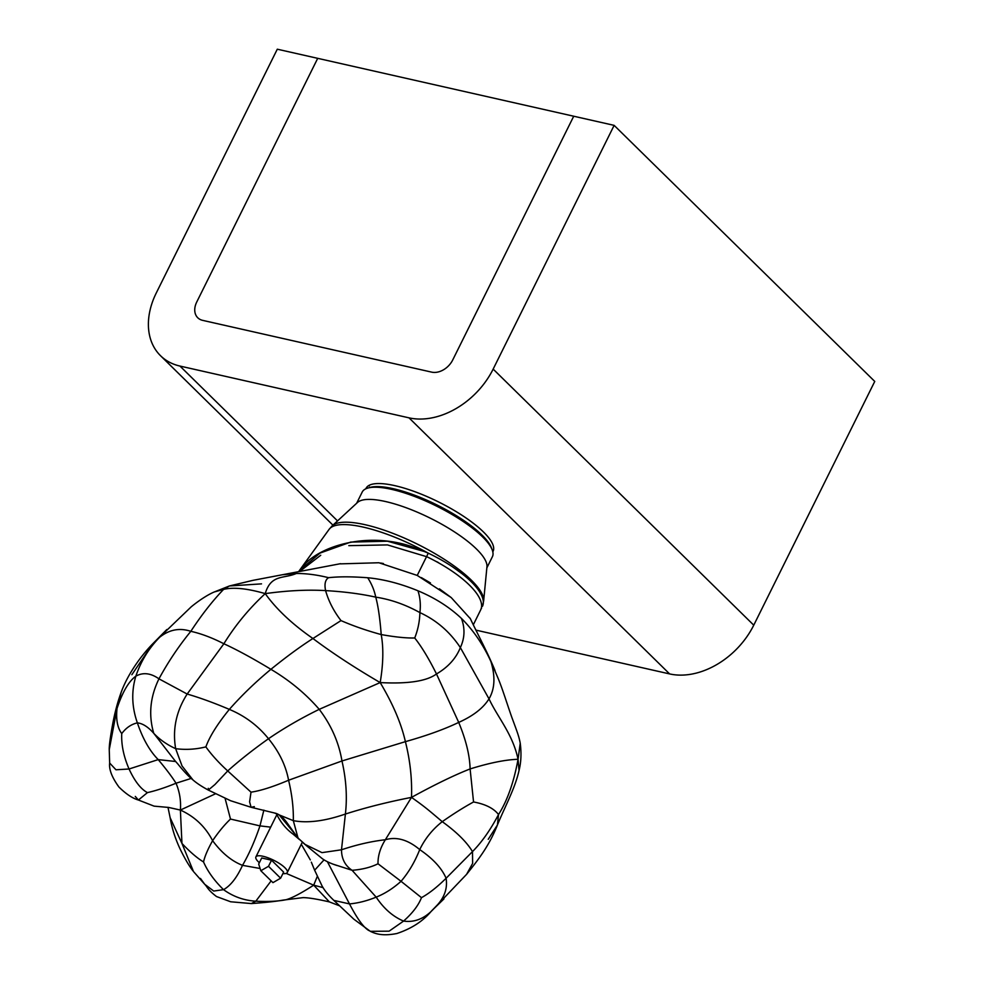 <?xml version="1.0" encoding="UTF-8"?>
<svg xmlns="http://www.w3.org/2000/svg" width="984" height="984" viewBox="0 0 984 984"><rect width="100%" height="100%" fill="white"/><g stroke="black" fill="none" stroke-linecap="round" stroke-linejoin="round"><path stroke-width="1.48" d="M486.846 567.891L492.406 556.686A72.681 20.479 -153.6 0 0 492.209 549.871A72.681 20.479 -153.6 0 0 391.693 489.38A72.681 20.479 -153.6 0 0 367.758 488.089A72.681 20.479 -153.6 0 0 362.21 492.062L356.651 503.254M483.648 600.929L486.957 566.722A72.681 20.479 -153.6 0 0 453.636 531.36A72.681 20.479 -153.6 0 0 385.642 501.557A72.681 20.479 -153.6 0 0 357.512 502.467L332.26 525.776A84.993 23.948 26.4 0 1 365.162 524.718A84.993 23.948 26.4 0 1 429.467 550.486A84.993 23.948 26.4 0 1 483.648 600.929L482.443 606.365C488.359 593.992 464.202 570.326 428.286 553.156A85.842 24.194 -153.6 0 0 329.111 529.343L332.26 525.776M461.361 573.205L452.025 566.452M481.594 608.051L481.041 608.899M329.111 529.343L299.099 570.966L319.96 553.106L350.71 542.086L387.45 541.2L424.817 551.63M367.758 488.089L369.972 487.461A70.897 19.988 26.4 0 1 393.317 488.704A70.897 19.988 26.4 0 1 447.536 510.524A70.897 19.988 26.4 0 1 491.385 547.731L492.209 549.871M282.9 873.607A17.515 4.932 -153.6 0 0 287.279 872.5A17.515 4.932 -153.6 0 0 280.12 863.94A17.515 4.932 -153.6 0 0 263.011 856.277A17.515 4.932 -153.6 0 0 255.901 856.916A17.515 4.932 -153.6 0 0 259.358 862.697M280.612 878.195L283.638 872.107L271.535 860.201L261.707 857.986L258.681 864.075L260.834 870.742L268.509 866.301L280.612 878.195L272.949 882.648L260.834 870.742M268.509 866.301L271.535 860.201M480.758 609.723L473.353 624.742L480.758 609.723C486.49 597.399 462.591 573.93 426.847 556.747L387.475 544.915L348.803 545.653M298.57 571.716L302.654 566.599C320.12 544.902 371.497 530.364 416.773 548.469L428.286 553.156L417.241 575.406M320.735 555.247L299.603 571.519M438.618 562.725L436.712 561.679M461.422 618.395C465.149 628.37 464.792 638.099 460.352 647.583L489.011 698.861C497.842 717.705 512.812 734.162 518.051 759.279L520.228 743.191C518.949 736.229 517.043 731.469 511.988 717.791C507.043 703.88 502.184 687.755 497.609 677.164L490.942 661.605C483.206 644.68 473.365 630.277 461.422 618.395C449.516 607.153 435.026 597.94 417.954 590.781C400.463 583.61 383.711 579.269 367.721 577.756C351.805 576.55 338.754 576.538 328.57 577.694C325.249 579.76 324.253 584.066 325.593 590.609C328.582 601.15 333.724 611.138 340.993 620.596L312.924 638.505C332.063 652.872 354.486 667.57 380.168 682.576L319.234 709.341C300.809 718.357 283.896 728.16 268.497 738.726C253.183 749.587 239.579 760.324 227.722 770.939L214.967 784.506L208.325 790.078L208.276 788.332M175.09 760.853L177.87 764.014C178.94 765.331 186.456 774.851 192.925 779.894L182.028 765.933L175.656 748.676C172.36 729.464 176.197 711.247 187.169 694.04C199.973 697.767 214.032 702.884 229.346 709.39C217.513 723.892 209.678 736.389 205.865 746.881C195.902 749.377 185.828 749.98 175.656 748.676C166.96 744.667 159.654 739.55 153.762 733.326C148.387 715.085 150.121 696.918 158.965 678.837C168.104 661.986 178.731 646.156 190.822 631.322C201.585 614.914 212.507 600.941 223.577 589.404L229.444 585.96L252.888 580.363L282.359 574.754L296.344 573.487C306.332 573.438 317.057 574.828 328.57 577.682M340.575 563.857L378.889 562.75L417.241 575.431L451.226 597.583L469.958 618.26M323.084 887.63L313.687 885.169C301.006 893.349 291.719 898.22 285.827 899.782L285.95 899.757M285.827 899.782C277.82 901.332 267.82 901.799 255.828 901.184C243.995 900.471 233.233 896.633 223.54 889.659C214.377 880.705 207.71 871.467 203.54 861.959C197.157 858.097 189.961 851.923 181.954 843.436L180.38 810.053L168.719 807.458L154.094 806.142L138.412 800.029L135.275 796.425M490.942 661.605C495.469 676.549 494.829 688.972 489.011 698.861C483.255 708.099 473.156 715.946 458.716 722.404C465.986 739.968 469.774 755.491 470.106 768.934L473.55 801.972C485.37 804.125 493.697 808.319 498.531 814.543C490.549 829.746 481.865 842.095 472.492 851.603C466.797 842.095 456.711 832.12 442.259 821.665C428.889 810.435 426.183 807.753 411.497 797.372C434.916 784.543 454.46 775.06 470.106 768.934C489.478 762.92 505.456 759.697 518.051 759.279C513.857 782.206 507.35 800.632 498.531 814.543L497.424 824.986L488.236 839.315M518.051 759.279L519.035 770.484C515.124 788.245 505.173 806.068 497.424 824.986C488.9 846.486 477.99 860.004 466.601 874.333L472.627 863.399L472.492 851.603L446.096 878.257C437.167 887.076 428.962 893.546 421.472 897.654C418.471 905.354 412.505 913.164 403.575 921.086L389.098 931.171L370.304 931.319C374.51 933.287 381.583 936.571 396.896 933.509C411.533 928.638 423.046 921.159 431.447 911.049L435.088 907.309C425.715 918.158 415.211 922.746 403.575 921.086C392.936 916.596 383.809 908.613 376.171 897.137C367.118 900.852 358.225 903.115 349.492 903.915C357.192 918.699 363.674 927.592 368.938 930.593M317.291 876.436L313.687 885.169L329.394 901.91C317.131 899.069 308.349 897.642 303.023 897.629L285.877 899.77C280.723 900.225 278.558 901.553 251.338 903.57L230.674 901.774L216.517 896.547C207.538 889.708 207.538 887.137 204.709 884.272L200.441 878.417M466.601 874.333L435.088 907.309C444.104 898.576 447.769 888.896 446.096 878.257C441.828 868.257 433.034 858.7 419.725 849.598C414.928 861.763 408.704 872.341 401.041 881.307L421.472 897.654M313.687 885.169L286.159 873.386M327.438 861.787L349.492 903.915L333.859 900.397L353.822 919.167L370.365 931.356M333.859 900.397L333.859 900.397C328.226 894.997 324.277 890.139 321.989 885.809L314.634 870.213L324.043 859.856M473.55 801.972C463.747 807.335 453.317 813.903 442.259 821.665C432.542 829.303 425.039 838.614 419.725 849.598C407.929 839.721 396.466 836.449 385.334 839.758C380.267 847.913 377.831 855.92 378.016 863.78C370.759 867.347 362.124 869.524 352.087 870.299L333.527 864.296M340.993 620.596C353.404 625.996 366.811 630.646 381.214 634.569C383.649 648.038 383.305 664.04 380.168 682.576C392.862 703.794 401.275 723.486 405.396 741.653C410.131 760.435 412.161 779.008 411.497 797.372L385.334 839.758C371.522 841.295 356.909 844.641 341.497 849.782L321.989 852.636L304.659 844.223M205.865 746.881C211.548 754.802 218.829 762.821 227.722 770.939L251.006 792.157L249.604 801.862L251.092 807.286L254.339 806.646M175.706 761.505L158.215 759.611C149.716 750.989 142.766 738.75 137.366 722.871C131.241 724.261 126.026 727.84 121.745 733.597C117.428 727.816 115.866 719.427 117.035 708.443C122.459 692.084 128.732 681.322 135.853 676.168C143 672.158 150.712 673.044 158.965 678.837L187.169 694.04L223.872 643.757C235.237 625.332 249.013 608.629 265.225 593.623C276.332 609.182 292.223 624.139 312.924 638.505C300.28 646.586 286.27 656.857 270.907 669.317C255.557 682.01 241.707 695.368 229.346 709.39C244.979 715.921 258.029 725.7 268.497 738.726C279.185 751.801 285.877 765.638 288.583 780.238C272.863 786.88 260.342 790.853 251.006 792.157M214.352 591.938L223.577 589.404C233.319 587.018 247.193 588.42 265.225 593.623C287.451 590.548 307.574 589.551 325.593 590.609C344.363 591.704 361.079 593.893 375.74 597.14C378.09 605.603 379.922 618.087 381.214 634.569C395.224 637.066 406.392 638.198 414.719 637.989C421.632 646.709 428.889 658.702 436.49 673.966C426.724 681.186 407.954 684.064 380.168 682.576M215.41 793.83L180.38 810.053C181.105 800.816 179.654 791.874 176.025 783.227C171.966 776.782 166.025 768.91 158.215 759.611L129.052 768.996C123.64 756.45 121.216 744.654 121.745 733.597M175.226 761.026L153.762 733.326C148.117 726.905 142.655 723.424 137.366 722.871C131.782 706.918 131.278 691.346 135.853 676.168C140.872 661.285 148.793 648.308 159.642 637.263C169.285 629.576 179.678 627.607 190.822 631.322C200.982 633.561 212.003 637.694 223.872 643.757C237.083 649.821 252.765 658.345 270.907 669.317C289.726 680.485 305.839 693.831 319.234 709.341C331.288 725.245 338.865 742.453 341.965 760.976L288.583 780.238C292.027 794.654 293.601 808.135 293.318 820.656L274.45 812.981L251.092 807.286L230.65 800.742L208.325 790.078C201.757 786.536 196.615 783.141 192.901 779.881M265.225 593.623C271.043 573.979 283.798 578.986 296.368 573.475M109.667 763.043L115.964 769.783L129.052 768.996C134.734 781.271 140.872 789.143 147.44 792.612L138.412 800.029C132.532 798.356 126.05 794.026 118.966 787.077C111.979 777.458 108.88 769.451 109.667 763.043L109.249 749.66L117.035 708.443L121.118 692.465C126.616 677.029 138.572 658.296 152.815 643.721L191.24 606.808C200.613 599.121 209.457 593.906 214.389 591.925L229.444 585.96L261.523 583.869M191.191 778.418L176.025 783.227C165.533 787.544 156.001 790.669 147.44 792.612M263.872 810.139L259.96 825.884L230.49 819.057L225.115 798.467M411.497 797.372C387.708 802.021 365.667 807.569 345.396 814.039C324.941 821.123 307.586 823.337 293.318 820.656L298.029 838.061M274.474 812.993C279.025 813.793 283.65 817.667 288.337 824.641L297.98 838.011L305.766 845.035L302.113 842.009M417.954 590.781C420.193 597.546 420.844 604.816 419.897 612.601C419.676 621.359 417.942 629.821 414.719 637.989M230.49 819.057C224.438 824.826 218.485 832.034 212.618 840.68C205.41 826.757 194.66 816.548 180.38 810.053L168.719 807.458M260.108 868.491L242.507 865.342C231.621 861.111 221.658 852.894 212.618 840.68C207.759 849.327 204.733 856.412 203.54 861.959M378.016 863.78L401.041 881.307C393.022 888.466 384.732 893.73 376.171 897.137L352.087 870.299C345.077 865.625 341.546 858.786 341.497 849.782L345.396 814.039C347.34 797.04 346.196 779.365 341.965 760.976L405.396 741.653C426.626 735.688 444.399 729.267 458.716 722.404L436.49 673.966C448.089 667.164 456.047 658.37 460.352 647.583C449.922 631.876 436.441 620.215 419.897 612.601C405.371 604.557 390.648 599.404 375.74 597.14C374.375 590.425 371.706 583.955 367.721 577.756M380.55 563.02L383.391 563.537M421.337 577.596L430.451 582.922M439.405 588.826L451.139 597.522M475.887 630.117L669.612 673.917L409.012 417.843A70.897 51.512 -45.5 0 0 493.156 369.098L753.756 625.172L874.751 381.435L614.139 125.362L573.721 116.223L452.726 359.959A17.724 12.878 -45.5 0 1 431.693 372.137L202.63 320.353A17.724 12.878 -45.5 0 1 197.772 317.771A17.724 12.878 -45.5 0 0 202.63 320.353L431.693 372.137A17.724 12.878 -45.5 0 0 452.726 359.959L573.721 116.223L317.709 58.339L196.714 302.076A17.724 12.878 -45.5 0 0 197.772 317.771A17.724 12.878 -45.5 0 1 196.714 302.076L317.709 58.339L277.291 49.2L156.296 292.937A70.897 51.512 -45.5 0 0 160.503 355.691A70.897 51.512 -45.5 0 0 179.949 366.06L337.537 520.905M409.012 417.843L179.949 366.06M492.812 551.864L493.082 551.323A70.897 19.988 -153.6 0 0 458.778 513.217A70.897 19.988 -153.6 0 0 394.83 485.653A70.897 19.988 -153.6 0 0 366.073 488.273L365.802 488.814M369.295 485.961L369.418 485.309M753.756 625.172A70.897 51.512 134.5 0 1 669.612 673.917M614.139 125.362L493.156 369.098M271.141 880.864L255.828 901.184L251.338 903.57M181.954 843.436L170.134 817.704C172.003 828.639 175.509 839.463 180.675 850.164C185.533 859.942 189.801 867.039 193.454 871.455L181.954 843.436M270.686 827.138L259.96 825.884C254.868 840.963 249.038 854.112 242.507 865.342C236.935 877.593 230.613 885.698 223.54 889.659L213.7 891.049L204.709 884.272L193.787 871.885M310.304 859.881L301.301 844.272M131.856 674.704L152.815 643.721L166.837 629.526M276.652 813.805L277.414 815.724L276.418 813.719M277.414 815.724C281.436 823.337 286.664 829.463 293.072 834.125L299.505 839.598L279.419 815.219M287.279 872.5L302.285 842.279M255.901 856.916L276.873 814.654M495.013 670.51C486.859 650.953 478.322 635.578 470.106 618.173M282.187 574.791L340.538 563.684M339.517 905.797L329.394 901.91M520.228 743.178C521.52 753.117 521.126 762.219 519.035 770.484M443.956 898.896L431.447 911.049M167.981 807.323L170.134 817.704M109.249 749.66C109.113 745.675 110.343 736.622 112.975 722.514C115.153 711.321 117.871 701.297 121.118 692.465M311.338 862.181L314.634 870.213M305.901 845.244L322.309 858.675C328.594 863.3 338.631 865.92 337.008 865.502M160.503 355.691L332.949 525.149"/></g></svg>

